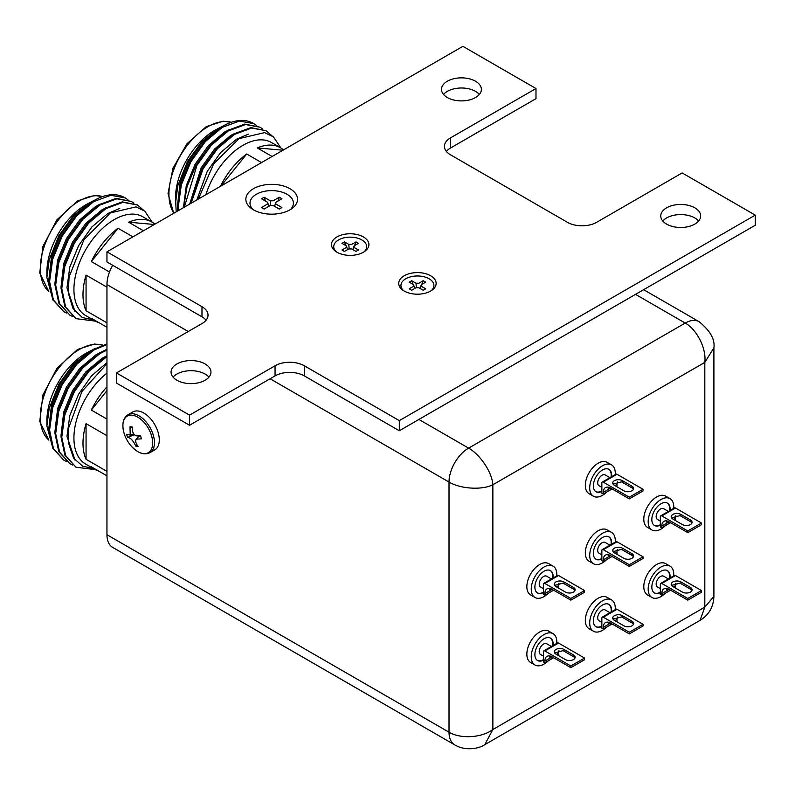 <?xml version="1.0" encoding="UTF-8"?>
<svg xmlns="http://www.w3.org/2000/svg" width="795" height="795" viewBox="0 0 795 795"><rect width="100%" height="100%" fill="white"/><g stroke="black" fill="none" stroke-linecap="round" stroke-linejoin="round"><path stroke-width="1.19" d="M106.957 475.817L91.326 466.794A57.051 32.943 120 0 0 94.804 469.368L85.741 464.131A57.051 32.943 -60 0 1 75.744 423.119A57.051 32.943 -60 0 1 106.957 373.123M106.957 363.703L81.984 391.428L68.718 427.809L68.479 442.984L73.528 458.039L82.839 466.307L93.114 468.384M52.997 448.728L46.885 426.08L46.885 420.714A54.984 31.75 -60 0 1 85.771 353.368L95.45 348.28M46.885 426.08L49.211 408.312L58.979 384.005L73.1 364.547L89.447 351.241M94.804 469.368A57.051 32.943 120 0 0 98.769 471.087M106.957 435.72L86.059 423.646A57.051 32.943 120 0 0 86.059 459.291L106.957 471.365M106.957 386.827A57.051 32.943 120 0 0 91.326 410.071L106.957 419.094M106.957 344.513L93.74 350.118L76.648 364.448L62.209 384.661L52.689 407.706L49.588 430.125L53.444 448.519L63.729 460.136L66.502 461.488M106.957 343.907L92.985 349.681L75.883 364.011L61.444 384.224L51.923 407.269L48.823 429.678L52.689 448.082L63.729 460.136M106.957 356.548L88.831 371.484L74.392 391.697L64.862 414.742L61.771 437.151L65.627 455.555L75.913 467.172L95.321 469.646M106.957 355.673L88.066 371.046L73.627 391.249L64.107 414.304L61.006 436.713L64.862 455.108L75.913 467.162M106.957 350.029L99.832 353.636L82.74 367.966L68.3 388.179L58.78 411.224L55.68 433.643L59.536 452.037L69.821 463.654L72.584 465.005M106.957 349.273L99.077 353.199L81.974 367.529L67.535 387.741L58.015 410.786L54.915 433.196L58.78 451.6L69.821 463.654M93.721 349.243L89.557 351.509L73.716 364.826L60.35 383.588L51.546 404.993L48.813 428.555M99.812 352.761L95.648 355.027L79.808 368.333L66.442 387.105L57.638 408.511L54.905 432.073M105.904 356.279L101.74 358.545L85.9 371.851L72.534 390.623L63.729 412.019L60.996 435.59M106.957 362.599L91.574 375.826L78.626 394.141L69.811 415.537L66.969 436.346L75.028 460.116M86.059 423.646L86.059 459.291M106.957 390.623L91.326 410.071M205.905 194.715A57.051 32.943 -60 0 1 242.902 145.336A57.051 32.943 -60 0 1 271.433 142.504L280.496 147.741A57.051 32.943 120 0 0 257.242 147.92L272.099 156.496M280.864 147.95L273.44 136.909L264.626 132.616L239.047 138.638L213.636 163.909L198.382 199.058M176.202 211.868L175.516 197.905A54.984 31.75 -60 0 1 214.402 130.559L224.091 125.481M175.516 203.281L177.851 185.513L187.61 161.206L201.731 141.748L218.088 128.432M261.555 162.587L246.698 154.001A57.051 32.943 120 0 0 220.414 186.338M256.467 125.421L253.923 123.682L239.484 121.029L222.381 127.319L205.279 141.649L190.84 161.862L181.32 184.907L178.219 207.316L178.368 210.605M253.714 123.563A64.604 37.295 120 0 0 253.496 123.444A64.604 37.295 120 0 0 240.348 120.443C234.286 120.86 228.046 123.006 221.616 126.882L204.514 141.212L190.075 161.415L180.554 184.47L177.464 206.879L177.683 211.013M271.999 135.806L266.096 130.718L251.657 128.055L234.565 134.355L217.462 148.685L203.023 168.888L191.128 203.242M266.096 130.718L250.902 127.617L233.8 133.918L216.697 148.238L202.258 168.451L190.234 203.758M262.559 128.939L260.005 127.2L245.566 124.537L228.473 130.837L211.371 145.167L196.931 165.37L184.351 207.157M260.005 127.2L244.81 124.099L227.708 130.4L210.605 144.73L196.166 164.933L187.103 186.398L183.566 207.614M222.362 126.445L218.188 128.711L202.357 142.017L188.981 160.789L180.177 182.184L177.454 205.756M228.443 129.963L224.279 132.228L208.449 145.535L195.073 164.307L186.268 185.702L183.456 207.674M234.535 133.481L230.371 135.746L214.531 149.053L201.165 167.825L189.697 204.067M248.388 134.126L236.463 139.264L220.622 152.57L207.257 171.332L196.782 199.982M246.698 154.001L220.97 186.02M282.97 150.215L257.242 147.92M283.517 149.897A57.051 32.943 120 0 0 280.496 147.741M106.957 327.282L91.326 318.258A57.051 32.943 120 0 0 94.804 320.832L85.741 315.595A57.051 32.943 -60 0 1 76.996 269.873A57.051 32.943 -60 0 1 114.271 219.599A57.051 32.943 -60 0 1 142.802 216.777L151.865 222.004A57.051 32.943 120 0 0 128.601 222.193L143.458 230.769M152.223 222.222L144.809 211.172L135.985 206.879L110.406 212.911L83.952 239.742L69.056 276.978L68.34 293.196L73.021 308.689L82.362 317.543L93.114 319.848M52.997 300.192L46.885 277.544L46.885 272.178A54.984 31.75 -60 0 1 85.771 204.832L95.45 199.744M46.885 277.544L49.211 259.776L58.979 235.469L73.1 216.011L89.447 202.705M94.804 320.832A57.051 32.943 120 0 0 98.769 322.551M106.957 287.184L86.059 275.11A57.051 32.943 120 0 0 86.059 310.766L106.957 322.83M132.924 236.85L118.067 228.274A57.051 32.943 120 0 0 91.326 261.535L109.491 272.019M127.836 199.694L125.282 197.945L110.843 195.292L93.74 201.592L76.648 215.912L62.209 236.125L52.689 259.17L49.588 281.589L53.444 299.983L63.729 311.6L66.502 312.962M125.073 197.826A64.604 37.295 120 0 0 124.865 197.707A64.604 37.295 120 0 0 111.707 194.705C105.655 195.123 99.415 197.269 92.985 201.145L75.883 215.475L61.444 235.688L51.923 258.733L48.823 281.152L52.689 299.546L63.729 311.6M143.368 210.079L137.465 204.981L123.026 202.327L105.924 208.618L88.831 222.948L74.392 243.161L64.862 266.206L61.771 288.615L65.627 307.019L75.913 318.636L95.321 321.12M137.465 204.981L122.261 201.88L105.169 208.181L88.066 222.511L73.627 242.714L64.107 265.769L61.006 288.178L64.862 306.582L75.913 318.636M133.928 203.202L131.374 201.463L116.935 198.81L99.832 205.1L82.74 219.43L68.3 239.643L58.78 262.688L55.68 285.107L59.536 303.501L69.821 315.118L72.584 316.47M131.374 201.463L116.179 198.362L99.077 204.663L81.974 218.993L67.535 239.206L58.015 262.251L54.915 284.66L58.78 303.064L69.821 315.118M93.721 200.708L89.557 202.973L73.716 216.29L60.35 235.052L51.546 256.457L48.813 280.019M99.812 204.226L95.648 206.491L79.808 219.798L66.442 238.57L57.638 259.975L54.905 283.537M105.904 207.743L101.74 210.009L85.9 223.316L72.534 242.087L63.729 263.483L60.996 287.055M119.757 208.389L107.832 213.527L91.991 226.833L78.626 245.605L69.811 267.001L66.969 287.81L75.028 311.59M86.059 275.11L86.059 310.766M118.067 228.274L91.326 261.535M154.339 224.488L128.601 222.193M154.886 224.17A57.051 32.943 120 0 0 151.865 222.004M418.895 419.442L468.603 448.132C479.812 454.313 492.085 471.972 492.86 484.761C481.392 490.485 459.977 488.687 449.016 482.058L270.091 378.768M188.236 331.505L106.957 284.58A27.706 15.989 -60 0 1 112.701 265.272M454.75 744.885A27.706 15.989 120 0 1 449.016 732.205L449.016 482.058A27.706 15.989 120 0 1 468.603 448.132L685.23 323.068A27.706 15.989 120 0 1 699.083 321.697L699.083 321.697C710.173 330.68 715.112 339.385 713.9 347.822L704.817 362.391L492.86 484.761L492.86 729.512L484.791 744.657C479.713 748.314 465.94 751.553 454.75 744.895A27.706 15.989 120 0 1 454.75 744.885L112.701 547.407A27.706 15.989 -60 0 1 106.957 534.727L449.016 732.205C459.977 738.893 481.392 738.177 492.86 729.512L704.817 607.142L713.9 596.389C713.552 606.853 708.941 614.843 700.047 620.378L704.817 607.142L704.817 362.391C706.596 348.121 696.5 329.219 685.23 323.068L635.533 294.369M106.957 284.58L106.957 534.727M666.598 224.111A19.945 11.518 180 0 1 660.754 215.972A19.945 11.518 180 0 1 673.067 205.329A19.945 11.518 180 0 1 694.81 207.823A19.945 11.518 180 0 1 700.653 215.972A19.945 11.518 180 0 1 688.331 226.615A19.945 11.518 180 0 1 666.598 224.111M662.782 221.03A19.945 11.518 180 0 1 694.81 217.949A19.945 11.518 180 0 1 698.616 221.03M447.327 97.527A19.945 11.518 180 0 1 441.493 89.378A19.945 11.518 180 0 1 453.806 78.735A19.945 11.518 180 0 1 475.539 81.239A19.945 11.518 180 0 1 481.382 89.378A19.945 11.518 180 0 1 469.07 100.021A19.945 11.518 180 0 1 447.327 97.527M443.521 94.446A19.945 11.518 180 0 1 475.539 91.365A19.945 11.518 180 0 1 479.355 94.446M176.907 380.239A19.945 11.518 180 0 1 171.064 372.1A19.945 11.518 180 0 1 183.377 361.457A19.945 11.518 180 0 1 205.12 363.951A19.945 11.518 180 0 1 210.963 372.1A19.945 11.518 180 0 1 198.651 382.743A19.945 11.518 180 0 1 176.907 380.239M173.091 377.158A19.945 11.518 180 0 1 205.12 374.077A19.945 11.518 180 0 1 208.926 377.158M430.671 275.766A18.712 10.802 0 0 0 405.053 275.309A18.712 10.802 0 0 0 402.677 290.036A18.712 10.802 0 0 0 404.208 291.04A18.712 10.802 0 0 0 432.192 290.036A18.712 10.802 0 0 0 430.671 275.766M363.424 236.94A18.712 10.802 0 0 0 337.805 236.483A18.712 10.802 0 0 0 335.44 251.22A18.712 10.802 0 0 0 336.971 252.214A18.712 10.802 0 0 0 364.955 251.22A18.712 10.802 0 0 0 363.424 236.94M289.976 188.713A25.838 14.916 0 0 0 254.589 188.077A25.838 14.916 0 0 0 251.319 208.429A25.838 14.916 0 0 0 253.426 209.81A25.838 14.916 0 0 0 292.083 208.429A25.838 14.916 0 0 0 289.976 188.713M275.06 375.896L275.06 365.77A20.67 11.935 180 0 1 304.296 365.77L304.296 375.896A20.67 11.935 0 0 0 275.06 375.896L189.548 425.265L116.468 383.071L116.468 372.944L201.98 323.575A20.67 11.935 180 0 0 208.032 315.128A20.67 11.935 180 0 0 201.98 306.691L106.957 251.836L462.899 46.339L535.989 88.533L450.477 137.903L450.477 148.029A20.67 11.935 0 0 0 446.373 151.408M206.074 320.196A20.67 11.935 0 0 0 201.98 316.817L106.957 261.962L106.957 251.836M304.296 375.896L399.309 430.751L755.25 225.253L755.25 215.127L682.16 172.932L596.648 222.302A20.67 11.935 180 0 1 567.411 222.302L450.477 154.786A20.67 11.935 180 0 1 444.415 146.34A20.67 11.935 180 0 1 450.477 137.903M189.548 425.265L189.548 415.139L116.468 372.944M275.06 365.77L189.548 415.139M399.309 430.751L399.309 420.625L304.296 365.77M755.25 215.127L399.309 420.625M535.989 88.533L535.989 98.66L450.477 148.029M543.382 659.741A12.919 7.463 -60 0 1 537.35 660.387M543.382 660.228A12.919 7.463 -60 0 1 537.569 660.526A12.919 7.463 -60 0 1 535.582 650.171A12.919 7.463 -60 0 1 544.028 638.782A12.919 7.463 -60 0 1 550.488 638.146A12.919 7.463 -60 0 1 553.082 645.52M548.292 660.794A18.086 10.444 -60 0 1 544.028 664.103A18.086 10.444 -60 0 1 534.985 664.998A18.086 10.444 -60 0 1 532.213 650.509A18.086 10.444 -60 0 1 544.028 634.569A18.086 10.444 -60 0 1 553.072 633.665A18.086 10.444 -60 0 1 556.758 643.394M534.985 664.998L530.593 662.464A18.086 10.444 -60 0 1 527.82 647.975A18.086 10.444 -60 0 1 539.646 632.035A18.086 10.444 -60 0 1 548.689 631.141L553.072 633.665M543.382 656.123L540.491 654.454A6.201 3.578 -60 0 1 539.537 649.485A6.201 3.578 -60 0 1 543.591 644.02A6.201 3.578 -60 0 1 546.692 643.712L551.452 646.454M551.998 656.779L549.802 657.207L549.454 655.915M555.109 652.476L554.781 653.142M574.944 658.101A5.684 3.279 0 0 0 573.473 656.63L563.973 651.145A5.684 3.279 0 0 0 562.92 650.668L554.622 652.924M563.973 649.455A5.684 3.279 0 0 0 557.772 648.74A5.684 3.279 0 0 0 554.264 651.771A5.684 3.279 0 0 0 555.934 654.096L565.434 659.582A5.684 3.279 0 0 0 571.625 660.297A5.684 3.279 0 0 0 575.133 657.256A5.684 3.279 0 0 0 573.473 654.941L563.973 649.455L563.973 651.145M543.82 650.867L557.524 642.956A2.067 1.192 60 0 1 558.557 643.056L544.853 650.966A2.067 1.192 -120 0 0 543.82 650.867A2.067 1.192 -120 0 0 543.382 651.811L543.382 661.937L544.853 662.782L544.853 661.092A10.335 5.972 60 0 1 546.99 656.362A10.335 5.972 60 0 1 552.157 656.879L544.853 661.092M558.945 650.688A10.335 5.972 -120 0 0 558.557 653.182L558.557 654.871L557.911 655.239M544.853 650.966L570.85 665.981L570.85 667.671L552.157 656.879M558.557 643.056L584.554 658.071L584.554 659.751L570.85 667.671M584.554 658.071L570.85 665.981M553.618 657.723L544.853 662.782M550.259 638.027A12.919 7.463 -60 0 1 552.575 645.808M253.138 209.642A21.704 12.531 180 0 1 256.358 194.278A21.704 12.531 180 0 1 285.097 193.284A21.704 12.531 180 0 1 290.264 209.642M270.568 205.349L270.24 200.777L264.099 197.239L265.51 201.085M264.099 197.239L261.466 198.75L267.607 202.298L268.799 206.342M267.607 202.298L267.607 203.987L261.466 207.535L264.099 209.055L270.24 205.508L273.162 205.508L279.303 209.055L281.937 207.535L275.795 203.987L275.795 202.298L281.937 198.75L279.303 197.239L277.892 201.085M274.603 206.342L275.795 202.298M279.303 197.239L273.162 200.777L270.24 200.777M132.845 411.949A21.912 12.65 60 0 1 158.116 432.361A21.912 12.65 60 0 1 154.757 449.9L149.917 452.693A21.912 12.65 60 0 0 153.286 435.153A21.912 12.65 60 0 0 128.005 414.742L132.845 411.949M139.751 435.68L136.154 439.158L141.46 438.85L140.516 435.66C134.832 437.002 132.099 434.1 132.298 426.985L130.012 426.756L132.338 427.452M130.012 426.756L130.211 435.094L126.604 434.269L127.548 437.459L133.848 434.915M127.548 437.459C130.539 437.677 133.272 440.569 135.766 446.134L136.829 444.137M135.766 446.134L138.052 446.363C135.776 443.282 135.14 440.887 136.154 439.158L139.592 435.68M336.394 251.866A16.486 9.52 180 0 1 338.541 239.931A16.486 9.52 180 0 1 360.582 239.275A16.486 9.52 180 0 1 364.001 251.866M349.174 248.746L348.737 244.383L344.424 241.899L345.835 245.576M344.424 241.899L341.939 243.33L346.252 245.824L347.604 249.6M346.252 245.824L346.252 247.513L341.939 249.998L344.424 251.439L348.737 248.944L351.658 248.944L355.971 251.439L358.456 249.998L354.143 247.513L354.143 245.824L358.456 243.33L355.971 241.899L354.57 245.576M352.791 249.6L354.143 245.824M355.971 241.899L351.658 244.383L348.737 244.383M403.631 290.692A16.486 9.52 180 0 1 405.778 278.757A16.486 9.52 180 0 1 427.829 278.101A16.486 9.52 180 0 1 431.248 290.692M416.411 287.571L415.974 283.209L411.661 280.715L413.072 284.401M411.661 280.715L409.177 282.155L413.489 284.64L414.851 288.416M413.489 284.64L413.489 286.329L409.177 288.823L411.661 290.255L415.974 287.77L418.895 287.77L423.208 290.255L425.693 288.823L421.39 286.329L421.39 284.64L425.693 282.155L423.208 280.715L421.807 284.401M420.028 288.416L421.39 284.64M423.208 280.715L418.895 283.209L415.974 283.209M601.855 625.983A12.919 7.463 -60 0 1 595.823 626.629M601.855 626.47A12.919 7.463 -60 0 1 596.041 626.768A12.919 7.463 -60 0 1 594.054 616.413A12.919 7.463 -60 0 1 602.501 605.025A12.919 7.463 -60 0 1 608.96 604.389A12.919 7.463 -60 0 1 611.554 611.762M606.754 627.036A18.086 10.444 -60 0 1 602.501 630.346A18.086 10.444 -60 0 1 593.458 631.24A18.086 10.444 -60 0 1 590.675 616.751A18.086 10.444 -60 0 1 602.501 600.811A18.086 10.444 -60 0 1 611.544 599.907A18.086 10.444 -60 0 1 615.231 609.636M593.458 631.24L589.065 628.706A18.086 10.444 -60 0 1 586.293 614.217A18.086 10.444 -60 0 1 598.108 598.277A18.086 10.444 -60 0 1 607.151 597.383L611.544 599.907M601.855 622.366L598.953 620.696A6.201 3.578 -60 0 1 598.009 615.728A6.201 3.578 -60 0 1 602.054 610.262A6.201 3.578 -60 0 1 605.164 609.954L609.924 612.697M610.461 623.032L608.274 623.449L607.927 622.157M613.581 618.719L613.243 619.385M633.416 624.343A5.684 3.279 0 0 0 631.936 622.873L622.435 617.387A5.684 3.279 0 0 0 621.392 616.91L613.094 619.166M622.435 615.698A5.684 3.279 0 0 0 616.244 614.982A5.684 3.279 0 0 0 612.736 618.013A5.684 3.279 0 0 0 614.396 620.339L623.896 625.824A5.684 3.279 0 0 0 630.097 626.539A5.684 3.279 0 0 0 633.605 623.499A5.684 3.279 0 0 0 631.936 621.183L622.435 615.698L622.435 617.387M602.282 617.109L615.986 609.199A2.067 1.192 60 0 1 617.019 609.298L603.316 617.208A2.067 1.192 -120 0 0 602.282 617.109A2.067 1.192 -120 0 0 601.855 618.053L601.855 628.179L603.316 629.024L603.316 627.334A10.335 5.972 60 0 1 605.462 622.604A10.335 5.972 60 0 1 610.63 623.121L603.316 627.334M617.417 616.93A10.335 5.972 -120 0 0 617.019 619.424L617.019 621.114L616.383 621.481M603.316 617.208L629.312 632.224L629.312 633.913L610.63 623.121M617.019 609.298L643.016 624.313L643.016 625.993L629.312 633.913M643.016 624.313L629.312 632.224M612.09 623.966L603.316 629.024M608.731 604.27A12.919 7.463 -60 0 1 611.047 612.051M660.327 592.225A12.919 7.463 -60 0 1 654.295 592.871M660.327 592.712A12.919 7.463 -60 0 1 654.504 593.01A12.919 7.463 -60 0 1 652.526 582.656A12.919 7.463 -60 0 1 660.963 571.267A12.919 7.463 -60 0 1 667.422 570.631A12.919 7.463 -60 0 1 670.016 578.005M665.226 593.279A18.086 10.444 -60 0 1 660.963 596.588A18.086 10.444 -60 0 1 651.92 597.482A18.086 10.444 -60 0 1 649.147 582.993A18.086 10.444 -60 0 1 660.963 567.054A18.086 10.444 -60 0 1 670.006 566.149A18.086 10.444 -60 0 1 673.703 575.878M651.92 597.482L647.537 594.948A18.086 10.444 -60 0 1 644.765 580.459A18.086 10.444 -60 0 1 656.581 564.52A18.086 10.444 -60 0 1 665.624 563.625L670.006 566.149M660.327 588.608L657.425 586.939A6.201 3.578 -60 0 1 656.481 581.97A6.201 3.578 -60 0 1 660.526 576.504A6.201 3.578 -60 0 1 663.626 576.196L668.386 578.939M668.933 589.274L666.737 589.691L666.389 588.399M672.053 584.961L671.715 585.627M691.889 590.586A5.684 3.279 0 0 0 690.408 589.115L680.908 583.629A5.684 3.279 0 0 0 679.854 583.152L671.566 585.408M680.908 581.94A5.684 3.279 0 0 0 674.716 581.225A5.684 3.279 0 0 0 671.209 584.255A5.684 3.279 0 0 0 672.868 586.581L682.368 592.066A5.684 3.279 0 0 0 688.569 592.782A5.684 3.279 0 0 0 692.077 589.741A5.684 3.279 0 0 0 690.408 587.426L680.908 581.94L680.908 583.629M660.754 583.351L674.458 575.441A2.067 1.192 60 0 1 675.492 575.54L661.788 583.451A2.067 1.192 -120 0 0 660.754 583.351A2.067 1.192 -120 0 0 660.327 584.295L660.327 594.422L661.788 595.266L661.788 593.577A10.335 5.972 60 0 1 663.934 588.847A10.335 5.972 60 0 1 669.102 589.363L661.788 593.577M675.889 583.172A10.335 5.972 -120 0 0 675.492 585.667L675.492 587.356L674.856 587.724M661.788 583.451L687.784 598.466L687.784 600.155L669.102 589.363M675.492 575.54L701.488 590.556L701.488 592.235L687.784 600.155M701.488 590.556L687.784 598.466M670.563 590.208L661.788 595.266M667.204 570.512A12.919 7.463 -60 0 1 669.509 578.293M543.382 592.225A12.919 7.463 -60 0 1 537.35 592.871M543.382 592.712A12.919 7.463 -60 0 1 537.569 593.01A12.919 7.463 -60 0 1 535.582 582.656A12.919 7.463 -60 0 1 544.028 571.267A12.919 7.463 -60 0 1 550.488 570.631A12.919 7.463 -60 0 1 553.082 578.005M548.292 593.279A18.086 10.444 -60 0 1 544.028 596.588A18.086 10.444 -60 0 1 534.985 597.482A18.086 10.444 -60 0 1 532.213 582.983A18.086 10.444 -60 0 1 544.028 567.044A18.086 10.444 -60 0 1 553.072 566.149A18.086 10.444 -60 0 1 556.758 575.878M534.985 597.482L530.593 594.948A18.086 10.444 -60 0 1 527.82 580.459A18.086 10.444 -60 0 1 539.646 564.52A18.086 10.444 -60 0 1 548.689 563.625L553.072 566.149M543.382 588.608L540.491 586.939A6.201 3.578 -60 0 1 539.537 581.97A6.201 3.578 -60 0 1 543.591 576.504A6.201 3.578 -60 0 1 546.692 576.196L551.452 578.939M551.998 589.264L549.802 589.691L549.454 588.399M555.109 584.961L554.781 585.627M574.944 590.586A5.684 3.279 0 0 0 573.473 589.115L563.973 583.629A5.684 3.279 0 0 0 562.92 583.152L554.622 585.408M563.973 581.94A5.684 3.279 0 0 0 557.772 581.225A5.684 3.279 0 0 0 554.264 584.255A5.684 3.279 0 0 0 555.934 586.581L565.434 592.066A5.684 3.279 0 0 0 571.625 592.772A5.684 3.279 0 0 0 575.133 589.741A5.684 3.279 0 0 0 573.473 587.426L563.973 581.94L563.973 583.629M543.82 583.351L557.524 575.441A2.067 1.192 60 0 1 558.557 575.54L544.853 583.451A2.067 1.192 -120 0 0 543.82 583.351A2.067 1.192 -120 0 0 543.382 584.295L543.382 594.422L544.853 595.266L544.853 593.577A10.335 5.972 60 0 1 546.99 588.847A10.335 5.972 60 0 1 552.157 589.363L544.853 593.577M558.945 583.172A10.335 5.972 -120 0 0 558.557 585.667L558.557 587.356L557.911 587.724M544.853 583.451L570.85 598.466L570.85 600.145L552.157 589.363M558.557 575.54L584.554 590.546L584.554 592.235L570.85 600.145M584.554 590.546L570.85 598.466M553.618 590.208L544.853 595.266M550.259 570.512A12.919 7.463 -60 0 1 552.575 578.293M601.855 558.468A12.919 7.463 -60 0 1 595.823 559.114M601.855 558.955A12.919 7.463 -60 0 1 596.041 559.253A12.919 7.463 -60 0 1 594.054 548.898A12.919 7.463 -60 0 1 602.501 537.509A12.919 7.463 -60 0 1 608.96 536.873A12.919 7.463 -60 0 1 611.554 544.247M606.754 559.521A18.086 10.444 -60 0 1 602.501 562.83A18.086 10.444 -60 0 1 593.458 563.725A18.086 10.444 -60 0 1 590.675 549.236A18.086 10.444 -60 0 1 602.501 533.296A18.086 10.444 -60 0 1 611.544 532.392A18.086 10.444 -60 0 1 615.231 542.12M593.458 563.725L589.065 561.191A18.086 10.444 -60 0 1 586.293 546.702A18.086 10.444 -60 0 1 598.108 530.762A18.086 10.444 -60 0 1 607.151 529.868L611.544 532.392M601.855 554.85L598.953 553.181A6.201 3.578 -60 0 1 598.009 548.212A6.201 3.578 -60 0 1 602.054 542.746A6.201 3.578 -60 0 1 605.164 542.438L609.924 545.181M610.461 555.506L608.274 555.934L607.927 554.642M613.581 551.203L613.243 551.869M633.416 556.828A5.684 3.279 0 0 0 631.936 555.357L622.435 549.872A5.684 3.279 0 0 0 621.392 549.395L613.094 551.65M622.435 548.182A5.684 3.279 0 0 0 616.244 547.467A5.684 3.279 0 0 0 612.736 550.498A5.684 3.279 0 0 0 614.396 552.823L623.896 558.309A5.684 3.279 0 0 0 630.097 559.024A5.684 3.279 0 0 0 633.605 555.983A5.684 3.279 0 0 0 631.936 553.668L622.435 548.182L622.435 549.872M602.282 549.593L615.986 541.683A2.067 1.192 60 0 1 617.019 541.783L603.316 549.693A2.067 1.192 -120 0 0 602.282 549.593A2.067 1.192 -120 0 0 601.855 550.538L601.855 560.664L603.316 561.509L603.316 559.819A10.335 5.972 60 0 1 605.462 555.089A10.335 5.972 60 0 1 610.63 555.606L603.316 559.819M617.417 549.415A10.335 5.972 -120 0 0 617.019 551.909L617.019 553.598L616.383 553.966M603.316 549.693L629.312 564.708L629.312 566.398L610.63 555.606M617.019 541.783L643.016 556.788L643.016 558.478L629.312 566.398M643.016 556.788L629.312 564.708M612.09 556.45L603.316 561.509M608.731 536.754A12.919 7.463 -60 0 1 611.047 544.535M601.855 490.952A12.919 7.463 -60 0 1 595.823 491.598M601.855 491.439A12.919 7.463 -60 0 1 596.041 491.737A12.919 7.463 -60 0 1 594.054 481.382A12.919 7.463 -60 0 1 602.501 469.994A12.919 7.463 -60 0 1 608.96 469.358A12.919 7.463 -60 0 1 611.554 476.732M606.754 492.006A18.086 10.444 -60 0 1 602.501 495.315A18.086 10.444 -60 0 1 593.458 496.209A18.086 10.444 -60 0 1 590.675 481.71A18.086 10.444 -60 0 1 602.501 465.771A18.086 10.444 -60 0 1 611.544 464.876A18.086 10.444 -60 0 1 615.231 474.605M593.458 496.209L589.065 493.675A18.086 10.444 -60 0 1 586.293 479.186A18.086 10.444 -60 0 1 598.108 463.247A18.086 10.444 -60 0 1 607.151 462.352L611.544 464.876M601.855 487.335L598.953 485.666A6.201 3.578 -60 0 1 598.009 480.697A6.201 3.578 -60 0 1 602.054 475.231A6.201 3.578 -60 0 1 605.164 474.923L609.924 477.666M610.461 487.991L608.274 488.408L607.927 487.126M613.581 483.688L613.243 484.354M633.416 489.313A5.684 3.279 0 0 0 631.936 487.842L622.435 482.356A5.684 3.279 0 0 0 621.392 481.879L613.094 484.135M622.435 480.667A5.684 3.279 0 0 0 616.244 479.951A5.684 3.279 0 0 0 612.736 482.982A5.684 3.279 0 0 0 614.396 485.308L623.896 490.793A5.684 3.279 0 0 0 630.097 491.499A5.684 3.279 0 0 0 633.605 488.468A5.684 3.279 0 0 0 631.936 486.152L622.435 480.667L622.435 482.356M602.282 482.078L615.986 474.168A2.067 1.192 60 0 1 617.019 474.267L603.316 482.177A2.067 1.192 -120 0 0 602.282 482.078A2.067 1.192 -120 0 0 601.855 483.022L601.855 493.148L603.316 493.993L603.316 492.304A10.335 5.972 60 0 1 605.462 487.574A10.335 5.972 60 0 1 610.63 488.09L603.316 492.304M617.417 481.899A10.335 5.972 -120 0 0 617.019 484.394L617.019 486.083L616.383 486.451M603.316 482.177L629.312 497.193L629.312 498.872L610.63 488.09M617.019 474.267L643.016 489.273L643.016 490.962L629.312 498.872M643.016 489.273L629.312 497.193M612.09 488.935L603.316 493.993M608.731 469.239A12.919 7.463 -60 0 1 611.047 477.02M660.327 524.71A12.919 7.463 -60 0 1 654.295 525.356M660.327 525.197A12.919 7.463 -60 0 1 654.504 525.495A12.919 7.463 -60 0 1 652.526 515.14A12.919 7.463 -60 0 1 660.963 503.752A12.919 7.463 -60 0 1 667.422 503.116A12.919 7.463 -60 0 1 670.016 510.489M665.226 525.763A18.086 10.444 -60 0 1 660.963 529.072A18.086 10.444 -60 0 1 651.92 529.967A18.086 10.444 -60 0 1 649.147 515.478A18.086 10.444 -60 0 1 660.963 499.538A18.086 10.444 -60 0 1 670.006 498.634A18.086 10.444 -60 0 1 673.703 508.363M651.92 529.967L647.537 527.433A18.086 10.444 -60 0 1 644.765 512.944A18.086 10.444 -60 0 1 656.581 497.004A18.086 10.444 -60 0 1 665.624 496.11L670.006 498.634M660.327 521.093L657.425 519.423A6.201 3.578 -60 0 1 656.481 514.454A6.201 3.578 -60 0 1 660.526 508.989A6.201 3.578 -60 0 1 663.626 508.681L668.386 511.423M668.933 521.749L666.737 522.176L666.389 520.884M672.053 517.446L671.715 518.111M691.889 523.07A5.684 3.279 0 0 0 690.408 521.6L680.908 516.114A5.684 3.279 0 0 0 679.854 515.637L671.566 517.893M680.908 514.425A5.684 3.279 0 0 0 674.716 513.709A5.684 3.279 0 0 0 671.209 516.74A5.684 3.279 0 0 0 672.868 519.065L682.368 524.551A5.684 3.279 0 0 0 688.569 525.266A5.684 3.279 0 0 0 692.077 522.226A5.684 3.279 0 0 0 690.408 519.91L680.908 514.425L680.908 516.114M660.754 515.836L674.458 507.925A2.067 1.192 60 0 1 675.492 508.025L661.788 515.935A2.067 1.192 -120 0 0 660.754 515.836A2.067 1.192 -120 0 0 660.327 516.78L660.327 526.906L661.788 527.751L661.788 526.061A10.335 5.972 60 0 1 663.934 521.331A10.335 5.972 60 0 1 669.102 521.848L661.788 526.061M675.889 515.657A10.335 5.972 -120 0 0 675.492 518.151L675.492 519.841L674.856 520.208M661.788 515.935L687.784 530.951L687.784 532.64L669.102 521.848M675.492 508.025L701.488 523.04L701.488 524.72L687.784 532.64M701.488 523.04L687.784 530.951M670.563 522.693L661.788 527.751M667.204 502.997A12.919 7.463 -60 0 1 669.509 510.778M102.644 345.109A54.984 31.75 120 0 0 79.192 349.571A54.984 31.75 120 0 0 44.142 395.244A54.984 31.75 120 0 0 48.823 440.042M231.275 122.311A54.984 31.75 120 0 0 207.823 126.763A54.984 31.75 120 0 0 173.896 213.189M102.644 196.574A54.984 31.75 120 0 0 79.192 201.036A54.984 31.75 120 0 0 44.142 246.708A54.984 31.75 120 0 0 48.823 291.507M201.98 316.817L201.98 306.691M573.473 656.63L573.473 654.941M558.557 653.182L556.45 654.394M124.398 434.229A35.209 35.209 0 0 0 131.235 446.075A21.087 12.173 -120 0 0 147.999 452.832A21.087 12.173 -120 0 0 151.567 435.769A21.087 12.173 -120 0 0 132.099 415.189A21.087 12.173 -120 0 0 124.01 433.007A21.087 12.173 -120 0 0 124.398 434.229L124.01 432.997C121.695 424.162 123.026 418.071 128.005 414.742M631.936 622.873L631.936 621.183M617.019 619.424L614.923 620.637M690.408 589.115L690.408 587.426M675.492 585.667L673.395 586.879M573.473 589.115L573.473 587.426M558.557 585.667L556.45 586.879M631.936 555.357L631.936 553.668M617.019 551.909L614.923 553.121M631.936 487.842L631.936 486.152M617.019 484.394L614.923 485.606M690.408 521.6L690.408 519.91M675.492 518.151L673.395 519.364M48.843 440.102L39.75 421.499L42.93 394.976L56.982 368.274L77.642 349.412L94.466 344.026L102.724 345.09M173.737 213.289L168.033 193.553L172.942 168.262L186.914 143.806L206.273 126.614L223.097 121.218L231.355 122.281M48.843 291.566L39.75 272.963L42.93 246.44L56.982 219.738L77.642 200.877L94.466 195.49L102.724 196.554M699.083 321.697L643.642 289.688M700.047 620.378L484.791 744.657M713.9 347.822L713.9 596.389M131.235 446.075C137.962 453.229 144.193 455.436 149.917 452.693M133.331 434.01L130.211 435.094"/></g></svg>

